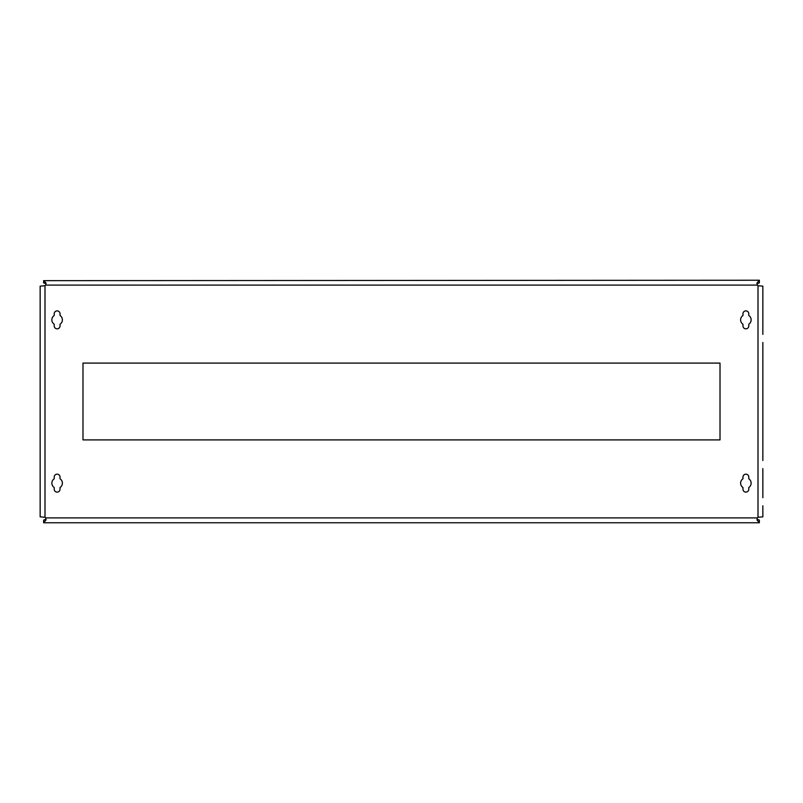 <?xml version="1.0" encoding="UTF-8"?>
<svg xmlns="http://www.w3.org/2000/svg" width="803" height="803" viewBox="0 0 803 803"><rect width="100%" height="100%" fill="white"/><g stroke="black" fill="none" stroke-linecap="round" stroke-linejoin="round"><path stroke-width="1.2" d="M745.877 328.829A2.911 2.911 0 0 0 748.787 325.918L748.787 324.231A5.25 5.25 0 0 0 748.787 315.479L748.787 313.792A2.911 2.911 0 0 0 745.877 310.881A2.911 2.911 0 0 0 742.966 313.792L742.966 315.479A5.25 5.25 0 0 0 742.966 324.231L742.966 325.918A2.911 2.911 0 0 0 745.877 328.829M745.877 492.119A2.911 2.911 0 0 0 748.787 489.208L748.787 487.521A5.25 5.25 0 0 0 748.787 478.769L748.787 477.082A2.911 2.911 0 0 0 745.877 474.171A2.911 2.911 0 0 0 742.966 477.082L742.966 478.769A5.25 5.25 0 0 0 742.966 487.521L742.966 489.208A2.911 2.911 0 0 0 745.877 492.119M57.123 492.119A2.911 2.911 0 0 0 60.034 489.208L60.034 487.521A5.25 5.25 0 0 0 60.034 478.769L60.034 477.082A2.911 2.911 0 0 0 57.123 474.171A2.911 2.911 0 0 0 54.213 477.082L54.213 478.769A5.25 5.25 0 0 0 54.213 487.521L54.213 489.208A2.911 2.911 0 0 0 57.123 492.119M57.123 328.829A2.911 2.911 0 0 0 60.034 325.918L60.034 324.231A5.25 5.25 0 0 0 60.034 315.479L60.034 313.792A2.911 2.911 0 0 0 57.123 310.881A2.911 2.911 0 0 0 54.213 313.792L54.213 315.479A5.25 5.25 0 0 0 54.213 324.231L54.213 325.918A2.911 2.911 0 0 0 57.123 328.829M762.85 505.78L762.85 516.851L758.002 517.273A2.429 2.429 0 0 0 757.37 517.905L756.978 520.023L759.367 522.763L43.633 522.763L46.082 519.892L45.63 517.905A2.429 2.429 0 0 0 44.998 517.273L40.15 516.851L40.15 286.149L44.998 285.727A2.429 2.429 0 0 0 45.63 285.095L46.022 282.977L43.633 280.659L43.633 282.877L45.972 283.71M762.85 342.49L762.85 460.51M82.99 363.097L82.99 439.903L720.01 439.903L720.01 363.097L82.99 363.097M43.633 280.659L759.367 280.237L756.918 283.108L757.37 285.095A2.429 2.429 0 0 0 758.002 285.727L762.85 286.149L762.85 334.399M759.367 280.659L759.367 282.877L756.978 283.79M759.367 522.341L759.367 520.123L757.028 519.29M43.633 522.341L43.633 520.123L46.022 519.21M762.85 468.601L762.85 497.699M762.85 305.301L762.85 297.22M758.002 517.273L758.002 285.727M757.37 285.095L45.63 285.095M44.998 517.273L44.998 285.727M757.37 517.905L45.63 517.905"/></g></svg>
